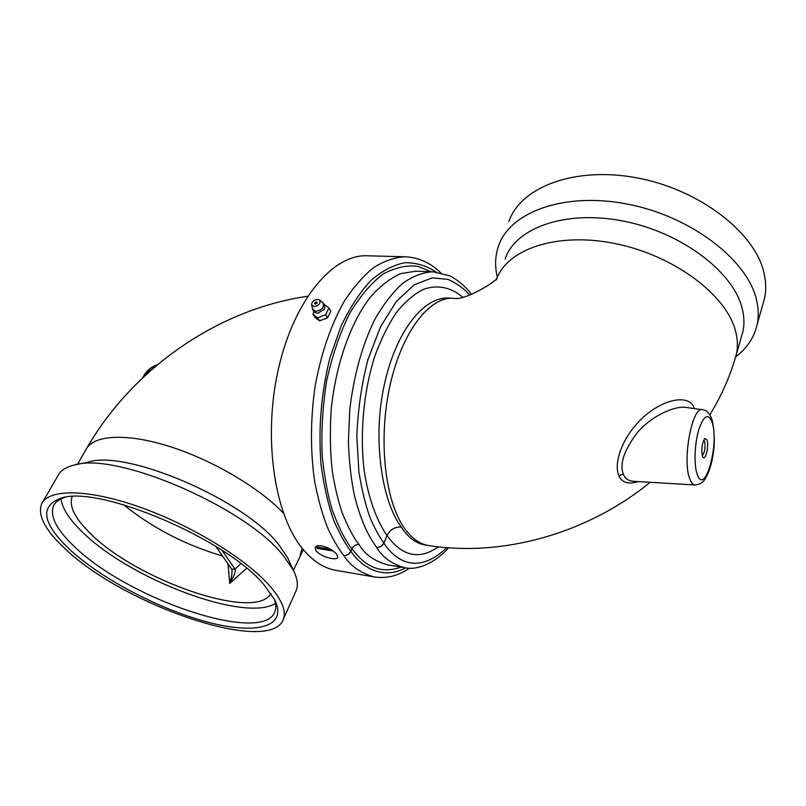 <?xml version="1.0" encoding="UTF-8"?>
<svg xmlns="http://www.w3.org/2000/svg" width="806" height="806" viewBox="0 0 806 806"><rect width="100%" height="100%" fill="white"/><g stroke="black" fill="none" stroke-linecap="round" stroke-linejoin="round"><path stroke-width="1.21" d="M741.198 337.563L742.89 331.689C744.462 324.435 744.25 316.768 742.255 308.688C733.651 271.813 680.979 232.057 622.847 220.995C564.704 209.661 515.225 228.179 505.11 259.018M497.393 277.274C494.703 266.363 495.086 255.915 498.541 245.931C509.775 212.27 563.726 191.707 627.219 204.049C690.682 216.109 747.787 259.854 756.592 300.215C758.577 308.758 758.758 316.879 757.126 324.566C754.225 337.432 747.091 348.172 735.757 356.776M694.258 408.561L694.208 408.39C691.699 396.481 669.161 395.152 644.508 416.087C621.638 436.489 613.547 463.601 618.776 475.52C621.92 482.673 628.418 484.688 638.281 481.565M686.641 407.514C675.166 405.216 650.895 416.249 637.294 432.681C624.056 450.181 619.411 464.055 623.36 474.311C625.174 478.583 628.519 480.9 633.395 481.273L694.994 484.98C692.888 484.799 691.115 482.703 689.684 478.693C682.118 459.934 692.223 406.153 702.419 409.69L686.752 407.534M401.358 527.043C407.977 537.4 415.815 543.375 424.853 544.957L428.752 545.561C419.604 544.141 411.322 538.096 403.907 527.416C384.684 499.74 378.095 438.615 390.064 385.298C401.942 331.891 429.366 296.719 453.163 298.24L448.65 298.039C423.644 296.437 395.434 331.911 384.14 385.671C372.382 438.837 381.832 501.725 401.358 527.043C394.93 526.721 390.154 529.552 387.011 535.516C402.083 556.402 419.221 560.18 438.424 546.851M446.776 547.657C414.929 578.093 392.744 556.906 383.908 543.133L387.001 535.516C376.956 521.17 368.513 498.692 364.241 471.067C359.607 433.709 363.556 391.222 374.901 355.93C381.097 339.064 388.331 324.526 396.582 312.295C405.237 301.656 414.213 293.978 423.523 289.273C437.658 284.518 450.715 287.127 462.674 297.122M383.847 543.053L383.787 542.972C379.636 537.28 375.284 529.381 370.73 519.286C366.125 507.488 362.176 491.741 358.912 472.044L356.836 436.55C357.824 410.123 361.521 384.472 367.919 359.607L380.472 326.914L396.31 301.494L414.123 284.901L432.167 277.869L448.086 279.38C456.921 283.43 464.135 288.659 469.737 295.067M383.787 542.972C382.205 545.994 379.828 547.435 376.654 547.304C369.803 538.045 361.531 523.527 354.59 496.174C351.335 481.182 349.27 463.259 348.373 442.423L349.774 409.599C353.844 375.384 362.106 345.472 374.578 319.861C383.273 304.517 392.713 292.276 402.899 283.138C413.297 276.015 423.362 272.237 433.094 271.793L449.315 275.702C453.637 277.274 465.143 285.364 471.49 294.432M433.094 271.793L415.674 271.219L400.683 273.637C390.064 278.312 379.717 286.432 369.652 297.988C350.288 323.569 335.77 364.665 331.165 409.639C329.785 432.076 330.178 452.7 332.334 471.51C335.115 488.154 338.429 501.987 342.278 513.009C348.162 527.547 353.763 538.055 359.073 544.524C364.715 554.256 374.185 561.026 387.474 564.845L404.622 567.686C391.585 563.928 382.266 557.127 376.654 547.304C379.888 547.536 382.306 546.146 383.908 543.133M405.65 567.837C381.581 580.894 360.473 565.792 350.912 551.324L351.94 548.745C360.796 560.301 375.052 576.119 401.187 567.112M431.18 271.733L417.961 266.413C407.322 264.862 395.776 267.36 383.313 273.909C371.002 283.259 359.627 296.709 349.2 314.28C339.648 333.906 332.132 356.151 326.621 381.036C322.612 406.879 321.141 431.915 322.219 456.156C324.566 478.018 327.931 496.022 332.324 510.178C339.155 528.535 345.693 541.39 351.94 548.745C353.552 545.753 355.93 544.342 359.073 544.524M350.862 551.254L350.791 551.173C345.462 544.272 339.86 534.207 333.986 520.978C328.354 505.564 324.022 486.673 321 464.306C318.219 427.926 321.241 392.341 330.047 357.562L340.978 326.319C349.844 307.741 359.788 292.487 370.81 280.548C382.094 270.806 393.57 264.842 405.227 262.655C416.762 262.806 427.049 265.92 436.086 272.005M350.791 551.173C349.179 554.175 346.822 555.606 343.719 555.465C338.883 549.289 333.765 540.645 328.354 529.542C323.055 516.757 318.541 501.09 314.824 482.542C310.26 452.488 310.35 418.213 315.217 385.742C321.262 352.927 330.964 324.758 344.323 301.222C353.542 287.107 363.345 275.874 373.732 267.542C384.23 260.942 394.759 257.356 405.307 256.792C418.596 257.436 430.394 262.766 440.711 272.771M405.307 256.792L367.113 255.774C333.341 254.172 294.543 298.976 278.685 367.798C262.655 436.489 274.141 514.55 302.512 548.685C312.738 561.087 323.921 568.311 336.062 570.376L374.568 576.995C360.695 573.187 350.409 566.003 343.719 555.465C346.892 555.707 349.29 554.316 350.912 551.324M316.113 550.931L315.116 547.596C315.841 545.964 318.007 545.39 321.624 545.884C328.183 547.435 333.251 550.246 336.827 554.337L337.865 557.329C337.261 558.679 335.145 559.072 331.498 558.487C324.939 557.218 319.811 554.699 316.113 550.931M707.033 439.955L704.928 438.424C702.056 442.847 701.2 448.69 702.379 455.954L703.064 457.284C705.663 460.7 709.089 445.627 707.033 439.955M702.238 455.501C704.766 452.569 705.562 447.854 704.645 441.356L703.769 440.016M508.848 221.6C520.364 187.395 574.063 166.056 636.831 177.854C699.578 189.38 755.746 232.964 764.179 273.738C766.083 282.372 766.204 290.583 764.531 298.391L762.657 305.021M76.177 464.649L88.469 462.029C127.59 449.416 245.477 500.647 278.866 544.796L287.571 557.581L289.535 561.903M295.379 592.289L296.427 589.962C298.311 584.582 297.243 577.922 293.203 570.003L283.712 556.15C247.311 508.133 116.396 451.239 74.212 465.062C65.78 467.117 60.309 470.744 57.79 475.943L42.658 502.128M269.939 586.103C246.626 559.293 191.999 525.572 140.173 507.226C88.287 488.789 48.481 488.627 41.63 503.901C37.419 515.175 45.035 529.925 64.46 548.13C123.882 605.84 272.005 655.943 283.5 618.817C286.261 610.726 281.737 599.825 269.939 586.103M69.165 549.007C42.255 523.154 39.544 506.208 61.024 498.158C98.564 484.557 227.423 539.546 264.197 585.045L274.735 599.936C288.216 627.249 255.834 634.927 207.968 622.212C160.092 609.608 101.304 578.94 69.165 549.007M274.493 599.463C276.045 603.986 276.236 607.895 275.078 611.2C264.62 645.485 127.963 599.372 73.951 546.166C56.48 529.572 49.66 516.142 53.518 505.866C55.332 502.027 59.1 499.196 64.833 497.373M60.954 498.884C62.243 508.385 69.256 519.306 81.98 531.648C129.706 579.333 245.467 623.038 275.521 603.301M270.866 593.488C256.117 621.738 136.587 580.471 89.919 533.028C74.797 518.187 68.873 506.067 72.157 496.647M246.586 568.301L229.72 583.473L227.987 563.888M231.715 569.268L231.957 570.336C232.279 572.915 231.534 577.287 229.72 583.473C234.224 575.756 235.987 570.97 235.009 569.117L222.043 550.367M215.837 546.408L231.675 569.207L235.009 569.117L240.772 563.656M231.957 570.336L231.816 569.389M316.929 548.342L333.251 551.012M330.591 549.279L315.761 546.861M317.765 313.212L324.203 309.323M324.203 304.356L328.919 307.973L330.823 311.136L327.558 317.776L325.654 314.703L328.929 308.063M325.654 314.703L327.458 317.856L319.549 320.828L317.635 317.776L325.553 314.783M317.635 317.776L319.448 320.828L314.874 317.151L312.94 314.098L317.524 317.765M330.732 310.985L328.919 307.973M312.94 314.098L314.008 311.65M317.735 299.338C313.937 299.842 311.872 301.645 311.559 304.759L314.078 306.653C319.035 305.575 320.879 303.358 319.589 300.013L317.735 299.338M315.358 304.094C317.262 303.429 317.635 302.703 316.456 301.897C314.552 302.552 314.189 303.278 315.358 304.094M734.76 359.869L736.422 354.106C737.953 346.963 737.692 339.386 735.626 331.377C726.71 294.835 673.302 254.988 614.615 243.483C555.908 231.715 506.249 249.588 496.355 279.964M618.776 475.52L623.36 474.301M712.151 422.364C719.647 443.965 704.535 497.352 697.099 474.099C693.815 464.75 694.601 443.542 698.782 429.608C703.829 415.211 708.283 412.803 712.151 422.364M302.079 548.151L300.094 555.505M77.497 464.367L85.839 449.788C92.74 435.028 125.756 432.681 169.038 446.302C212.27 459.873 259.572 487.842 283.45 513.21M156.969 365.138C152.556 366.649 148.757 369.974 145.564 375.133M222.506 555.999C185.4 545.068 152.425 527.98 123.6 504.727M322.753 302.593L322.924 302.734C324.606 307.086 322.219 309.957 315.781 311.358L312.516 308.889L311.62 305.021M317.221 302.532L314.914 303.973M742.89 331.689L736.422 354.106C730.538 375.344 721.672 395.585 709.824 414.818M496.859 277.959C497.906 280.75 463.742 301.595 453.163 298.24M428.752 545.561C503.065 557.218 587.725 533.35 650.2 482.28M404.622 567.686C420.44 571.303 439.179 558.901 448.509 547.788M374.568 576.995C386.779 578.768 398.426 575.816 409.508 568.149M702.419 409.69C706.862 410.244 710.126 413.78 712.222 420.319C714.962 433.557 714.993 446.443 712.282 458.967C711.285 464.699 708.676 473.847 704.404 480.054C702.328 482.965 699.185 484.608 694.994 484.98M757.126 324.566L764.531 298.391M293.374 570.336L303.328 549.682M287.571 557.581L293.203 570.003M85.839 449.788C132.537 368.07 218.144 309.242 307.66 296.245M142.642 377.853C146.138 371.052 150.994 366.75 157.2 364.937M62.898 497.725L61.024 498.158M53.518 505.866L54.455 504.213M296.427 589.962L283.5 618.817M319.589 300.013L322.924 302.734C325.02 304.87 325.332 307.267 323.861 309.927M312.597 309.222C313.403 311.64 315.086 312.97 317.645 313.212L318.299 313.212"/></g></svg>
